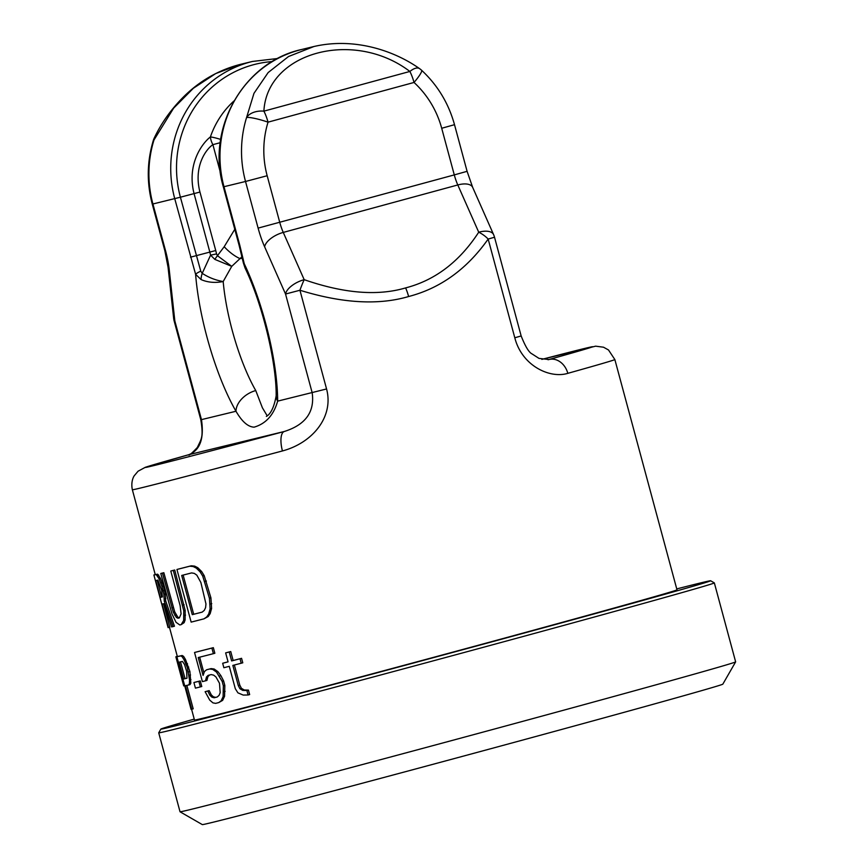 <?xml version="1.0" encoding="UTF-8"?>
<svg xmlns="http://www.w3.org/2000/svg" width="868" height="868" viewBox="0 0 868 868"><rect width="100%" height="100%" fill="white"/><g stroke="black" fill="none" stroke-linecap="round" stroke-linejoin="round"><path stroke-width="1.3" d="M191.578 709.254L194.486 720.039A249.886 1.758 164.9 0 0 501.042 639.076A249.886 1.758 164.9 0 0 676.997 589.849L614.859 359.569A249.886 1.758 164.9 0 1 567.824 373.338C549.802 378.893 521.896 365.775 514.8 337.771L488.163 239.058C466.984 269.08 440.477 288.241 408.611 296.531C378.491 305.395 342.263 303.301 299.937 290.248L285.539 294.035L312.176 392.748C314.878 411.844 305.59 424.756 284.335 431.483A231.713 1.627 164.9 0 1 188.79 454.702C200.031 450.308 204.262 438.622 201.474 419.645L174.837 320.921L169.26 269.959A39.375 10.59 -105.2 0 0 165.506 250.613L152.92 203.98L180.403 197.21A108.674 104.67 -103.7 0 1 272.292 61.563M514.8 337.771L521.158 335.959L494.521 237.235L488.163 239.058A18.174 9.385 -147.6 0 0 478.724 232.201C459.519 261.691 435.15 280.255 405.616 287.905C377.656 296.172 343.847 293.427 304.18 279.67A18.174 2.072 110.3 0 0 299.937 290.248L326.563 388.962C334.082 416.846 312.415 442.973 282.447 450.948A18.174 6.901 -104.9 0 1 284.335 431.483L188.79 454.702A18.174 14.604 74.4 0 0 188.627 454.745L145.379 467.266L138.077 471.205L134.312 475.686C134.236 475.631 130.504 481.046 132.359 489.758L155.253 574.605M163.52 603.781L169.835 627.184L168.392 627.575A251.394 1.769 164.9 0 1 168.088 627.607L153.886 574.974A251.394 1.769 164.9 0 0 156.186 574.551L158.996 578.674L161.947 586.323L163.846 594.211L164.28 601.253L173.047 626.587A251.394 1.769 164.9 0 1 171.604 626.924L163.889 603.705A251.394 1.769 164.9 0 1 162.045 604.063L168.392 627.575M173.047 626.587L174.457 626.208L165.701 600.862L165.256 593.831L163.358 585.943L160.406 578.294L157.607 574.171A249.886 1.758 164.9 0 1 155.339 574.583L153.886 574.974M170.79 571.035L172.2 570.645A249.886 1.758 164.9 0 0 174.728 570.016L185.177 610.443L185.101 620.023L184.135 622.66L181.184 624.624A251.394 1.769 164.9 0 1 179.784 624.96L176.03 622.302L171.929 613.752L160.786 573.498A251.394 1.769 164.9 0 0 162.446 573.097L173.307 612.222L176.356 617.441L177.973 618.244A251.394 1.769 164.9 0 0 179.361 617.897L181.076 613.882L180.153 605.745L170.79 571.035A251.394 1.769 164.9 0 0 173.307 570.395L183.756 610.822L183.68 620.414L181.184 624.624M177.973 618.244L179.383 617.864A249.886 1.758 164.9 0 1 179.383 617.864L177.766 617.061L174.718 611.842L163.846 572.717A249.886 1.758 164.9 0 1 162.197 573.108L160.786 573.498M203.991 618.83L208.222 616.519L210.164 613.622L211.597 608.457L210.924 597.846L204.197 575.625L201.626 571.502L197.774 567.705L194.627 566.12L191.253 565.795A249.886 1.758 164.9 0 1 178.374 569.093L176.942 569.473L191.144 622.117A251.394 1.769 164.9 0 0 203.991 618.83L206.747 616.92L208.689 614.023L210.11 608.859L209.427 598.258L202.7 576.037L200.139 571.904L196.298 568.106L193.152 566.522L189.788 566.196A251.394 1.769 164.9 0 1 176.942 569.473M176.866 656.718L178.298 656.338A249.886 1.758 164.9 0 0 182.128 655.503L183.582 656.349L185.492 659.474L189.908 671.528L190.83 683.225L189.983 684.613L188.573 685.004A251.394 1.769 164.9 0 1 185.416 685.698L191.763 709.221A251.394 1.769 164.9 0 1 191.069 709.362L176.866 656.718A251.394 1.769 164.9 0 0 180.718 655.882L182.172 656.729L184.092 659.854L187.293 667.427L189.528 680.013L189.419 683.615L188.573 685.004M186.87 685.394L193.195 708.83L191.763 709.221M200.367 686.903L201.777 686.523L200.269 680.924A249.886 1.758 164.9 0 1 195.322 682.139L193.922 682.53L195.43 688.129A251.394 1.769 164.9 0 0 200.367 686.903L198.859 681.304A251.394 1.769 164.9 0 1 193.922 682.53M194.541 652.497L195.962 652.107A249.886 1.758 -15.1 0 0 213.344 647.669L214.852 653.268L213.398 653.669A251.394 1.769 164.9 0 1 198.24 657.543L203.079 675.456L204.479 671.517L206.606 669.781A251.394 1.769 -15.1 0 0 209.698 668.989L212.714 669.412L216.457 672.038L222.154 681.358L223.358 685.839L223.109 696.678L221.166 700.769L218.758 702.581A251.394 1.769 164.9 0 1 215.676 703.373L212.942 702.874L209.72 700.096L205.119 691.688A251.394 1.769 164.9 0 0 207.756 691.026L209.882 695.268L211.9 697.156L214.168 697.774A251.394 1.769 164.9 0 0 217.25 696.982L219.105 695.311L220.179 692.642L219.485 683.246L215.948 676.964L213.669 675.152L211.206 674.588A251.394 1.769 164.9 0 1 208.125 675.38L206.465 676.997L205.499 680.827A251.394 1.769 -15.1 0 1 202.396 681.608L194.541 652.497A251.394 1.769 -15.1 0 0 211.879 648.07L213.398 653.669M199.673 657.174L203.937 672.993M206.606 669.781L208.038 669.391A249.886 1.758 -15.1 0 0 211.141 668.599L214.157 669.022L212.714 669.412M218.758 702.581L222.62 700.378L224.562 696.288L224.834 685.438L223.618 680.957L220.895 675.673L217.911 671.648L214.157 669.022M217.282 696.95A249.886 1.758 164.9 0 1 215.6 697.384L213.333 696.765L211.315 694.888L209.177 690.635A249.886 1.758 164.9 0 1 206.541 691.308L205.119 691.688M209.557 674.989L207.897 676.606L206.92 680.436L205.499 680.827M228.056 661.839A249.886 1.758 164.9 0 1 224.15 662.848L222.664 663.26L223.868 667.731A251.394 1.769 164.9 0 0 229.271 666.331L235.315 688.736L237.93 692.848L243.203 695.073L248.096 694.997L246.892 690.516L242.747 690.396L239.915 688.736L238.277 685.568L232.841 665.409A251.394 1.769 164.9 0 0 241.217 663.228L240.013 658.747A251.394 1.769 164.9 0 1 231.626 660.928L229.217 651.966A251.394 1.769 164.9 0 1 225.647 652.899L228.067 661.861A251.394 1.769 164.9 0 1 222.664 663.26M241.217 663.228L242.78 662.805L241.564 658.324A249.886 1.758 164.9 0 1 233.156 660.515L230.736 651.553A249.886 1.758 164.9 0 1 227.156 652.486L225.647 652.899M234.36 665.007L239.796 685.156L238.277 685.568M248.096 694.997L249.648 694.574L248.443 690.093L244.277 689.984L241.434 688.324L239.796 685.156M155.697 580.54L160.233 597.347A251.394 1.769 164.9 0 0 162.392 596.924L161.632 589.969L157.857 580.117A251.394 1.769 164.9 0 1 155.697 580.54M202.179 612.114L204.305 610.356L205.586 607.633L205.966 603.944L200.877 582.493L196.83 575.159L194.334 573.401L191.6 572.913A251.394 1.769 164.9 0 1 181.694 575.451L192.273 614.653A251.394 1.769 164.9 0 0 202.179 612.114A249.886 1.758 164.9 0 1 193.705 614.262L192.273 614.653M180.175 668.978L179.546 669.152L175.868 656.816A251.394 1.769 164.9 0 1 177.278 656.251M177.137 657.716L176.204 657.966L175.868 656.816L177.322 656.414M184.385 684.592L183.452 684.841L183.734 685.926L179.546 669.152M181.911 679.221L177.376 662.425M179.079 662.186L183.604 678.982A251.394 1.769 164.9 0 0 186.978 678.234L186.598 671.17L184.537 664.508L182.443 661.427A251.394 1.769 164.9 0 1 179.079 662.186M157.607 574.171L156.186 574.551M158.746 575.104L157.325 575.495M160.406 578.294L158.996 578.674M162.24 582.634L160.83 583.014M163.358 585.943L161.947 586.323M164.573 590.424L163.151 590.804M165.256 593.831L163.846 594.211M165.853 598.453L164.432 598.833M165.701 600.862L164.28 601.253M162.403 596.826A249.886 1.758 164.9 0 1 161.676 596.945L160.233 597.347M157.173 580.269L161.676 596.945M180.522 661.872L185.036 678.592L183.604 678.982M187 678.168A249.886 1.758 164.9 0 1 185.036 678.592M183.137 575.083L193.705 614.262M258.111 228.11L454.289 174.902L441.704 128.269L454.506 124.688C448.615 103.346 437.646 85.205 421.577 70.243A18.174 2.788 132.6 0 1 414.025 82.46L268.038 122.16A93.896 90.435 76.3 0 0 267.17 175.737L279.756 222.371A21.201 5.696 -105.2 0 0 283.261 232.418L304.18 279.67A18.174 8.637 156.1 0 0 285.539 294.035L264.621 246.783A39.375 10.59 -105.2 0 1 258.111 228.11L245.525 181.477L223.987 186.707L239.774 245.199L244.255 263.753L245.026 267.941L243.376 262.961L239.112 245.34L239.774 245.199M188.627 454.745C188.595 456.112 191.513 453.671 197.383 447.421C201.235 438.861 203.72 437.765 200.812 419.786L174.175 321.062L174.837 320.921A18.174 8.864 -6.2 0 1 173.654 318.306L168.077 267.333A18.174 8.864 -6.2 0 0 169.26 269.959M234.794 229.293L224.194 246.718L217.434 255.702L216.566 253.912L210.588 255.149L202.222 273.344L200.758 271.152A15.147 2.571 162 0 0 195.604 274.299L174.739 198.674A112.07 107.936 -103.7 0 1 252.447 61.454L239.926 64.492L215.698 73.574L193.358 88.276L173.622 108.174L153.962 140.03A18.174 7.953 25.6 0 1 154.298 137.947C161.307 123.115 171.018 109.455 183.43 96.988C199.521 80.984 218.345 70.156 239.926 64.492M201.061 279.561C207.647 282.447 215.014 283.109 223.184 281.547C215.546 280.223 208.57 277.489 202.222 273.344A15.147 8.137 119.2 0 0 201.061 279.561L195.604 274.299A112.07 30.13 -105.2 0 0 235.987 411.258C241.998 421.653 248.053 426.947 254.129 427.154C265.847 423.736 273.691 415.056 277.662 401.135A112.07 30.13 -105.2 0 0 244.266 263.763A18.174 3.515 167.9 0 1 243.376 262.961M241.988 256.733L231.734 266.357L223.184 281.547A90.869 24.423 -105.2 0 0 255.756 390.557L262.407 407.819L267.181 415.772M214.83 259.391L231.734 266.357L217.434 255.702A15.147 2.495 129.3 0 0 214.83 259.391L210.588 255.149L209.839 252.089L215.731 250.526L199.944 192.045C193.39 166.537 205.9 149.296 212.888 144.652L220.45 172.689M200.758 271.152L180.403 197.21A133.271 0.933 164.9 0 1 194.063 193.607C186.609 164.356 202.081 143.328 210.403 136.927A15.147 8.854 54.1 0 0 212.888 144.652L220.212 142.699M267.17 175.737L245.525 181.477A112.07 107.936 76.3 0 1 246.566 117.538A18.174 12.163 6.8 0 1 263.883 111.147A18.174 4.883 -105.2 0 1 268.038 122.16A18.174 2.571 -162.9 0 0 246.566 117.538L253.977 93.321L268.147 72.565L288.512 56.529L313.934 46.514L301.695 49.487A112.07 107.936 76.3 0 0 223.987 186.707L223.336 186.848L239.112 245.34M421.577 70.243A18.174 18.174 0 0 0 419.548 68.626A18.174 7.779 124.4 0 0 409.87 71.458L263.883 111.147C267.029 52.026 354.057 28.872 409.87 71.458A18.174 4.883 -105.2 0 1 414.025 82.46A93.896 90.435 76.3 0 1 441.704 128.269M264.621 246.783A18.174 8.637 156.1 0 1 283.261 232.418L457.794 184.96L478.724 232.201A18.174 8.637 -23.9 0 1 493.588 234.61L472.669 187.369L467.092 171.322L454.506 124.688M216.566 253.912L215.731 250.526M242.302 258.1L240.197 258.675A21.201 7.487 -136.9 0 1 224.194 246.718M233.991 100.948A88.069 84.825 -103.7 0 0 210.403 136.927A15.147 2.246 18.9 0 1 220.667 139.433M567.824 373.338A18.174 14.604 -105.6 0 0 548.967 359.526L539.006 358.397L532.084 353.938C528.992 352.527 525.346 346.538 521.158 335.959M174.728 570.016L173.307 570.395M184.103 604.725L182.681 605.115M177.766 617.061L176.356 617.441M176.226 615.054L174.815 615.434M174.718 611.842L173.307 612.222M173.22 607.426L171.81 607.817M163.846 572.717L162.446 573.097M184.135 622.66L182.725 623.04M185.101 620.023L183.68 620.414M185.535 615.13L184.114 615.52M185.177 610.443L183.756 610.822M191.253 565.795L189.788 566.196M208.222 616.519L206.747 616.92M210.164 613.622L208.689 614.023M211.597 608.457L210.11 608.859M211.749 603.629L210.251 604.03M210.924 597.846L209.427 598.258M206.389 581.05L204.891 581.452M204.197 575.625L202.7 576.037M201.626 571.502L200.139 571.904M197.774 567.705L196.298 568.106M194.627 566.12L193.152 566.522M179.264 665.615L178.58 665.799M178.048 661.101L177.224 661.329M184.678 685.677L183.734 685.926M183.484 681.261L182.671 681.489M182.291 676.812L181.596 676.997M181.379 673.46L180.75 673.633M187.51 663.76L186.099 664.139M188.692 667.047L187.293 667.427M185.492 659.474L184.092 659.854M183.582 656.349L182.172 656.729M182.128 655.503L180.718 655.882M190.83 683.225L189.419 683.615M190.938 679.622L189.528 680.013M190.537 674.957L189.126 675.337M189.908 671.528L188.497 671.908M200.269 680.924L198.859 681.304M207.897 676.606L206.465 676.997M215.6 697.384L214.168 697.774M213.333 696.765L211.9 697.156M211.315 694.888L209.882 695.268M209.177 690.635L207.756 691.026M222.62 700.378L221.166 700.769M224.562 696.288L223.109 696.678M225.127 691.351L223.662 691.742M224.834 685.438L223.358 685.839M223.618 680.957L222.154 681.358M220.895 675.673L219.441 676.063M217.911 671.648L216.457 672.038M211.141 668.599L209.698 668.989M213.344 647.669L211.879 648.07M248.443 690.093L246.892 690.516M244.277 689.984L242.747 690.396M241.434 688.324L239.915 688.736M241.564 658.324L240.013 658.747M233.156 660.515L231.626 660.928M230.736 651.553L229.217 651.966M194.237 719.105A284.715 2.007 -15.1 0 0 160.862 729.098A284.715 2.007 -15.1 0 0 171.126 726.896A284.715 2.007 -15.1 0 0 474.514 646.541A284.715 2.007 -15.1 0 0 710.621 580.757A284.715 2.007 -15.1 0 0 700.367 582.981A284.715 2.007 -15.1 0 0 676.747 588.916M160.862 729.098L158.725 732.809A287.742 2.029 -15.1 0 0 158.725 732.82A287.742 2.029 -15.1 0 0 169.097 730.596A287.742 2.029 -15.1 0 0 474.742 649.633A287.742 2.029 -15.1 0 0 714.342 582.905A287.742 2.029 -15.1 0 0 714.331 582.895L710.621 580.757M714.342 582.905L735.641 661.861A287.742 2.029 164.9 0 1 735.641 661.872A287.742 2.029 164.9 0 1 495.085 728.849A287.742 2.029 164.9 0 1 190.396 809.54A287.742 2.029 164.9 0 1 180.045 811.786A287.742 2.029 164.9 0 1 180.034 811.775L158.725 732.82M735.641 661.872L722.827 684.158A269.568 1.899 164.9 0 1 497.462 746.903A269.568 1.899 164.9 0 1 212.02 822.495A269.568 1.899 164.9 0 1 202.32 824.6L180.045 811.786M282.447 450.948A249.886 1.758 164.9 0 1 132.359 489.758M408.611 296.531A18.174 4.883 -105.2 0 0 405.616 287.905M326.563 388.962L277.662 401.135A21.201 14.452 -0.1 0 1 276.165 395.83L276.165 395.83C276.556 362.672 262.451 303.963 245.026 267.941M200.812 419.786L235.987 411.258A21.201 14.246 150.1 0 1 255.756 390.557M190.526 257.167L196.179 255.691A133.271 0.933 164.9 0 1 209.839 252.089L194.063 193.607L199.944 192.045M168.077 267.333L164.855 250.754L152.269 204.121L152.92 203.98A112.07 107.936 -103.7 0 1 153.962 140.03A18.174 2.571 17.1 0 0 153.321 140.453A18.174 18.174 0 0 1 154.298 137.947M472.669 187.369A18.174 8.637 -23.9 0 0 457.794 184.96A21.201 5.696 74.8 0 1 454.289 174.902L467.092 171.322M548.055 359.753L548.967 359.526A231.713 1.627 164.9 0 0 541.816 359.385L595.632 346.169L603.52 347.211L608.501 349.967L614.859 359.569M164.855 250.754L165.506 250.613M169.466 627.293L177.365 656.588M175.976 657.239L177.463 662.74M181.824 678.917L183.615 685.536M277.793 58.481L252.447 61.454M419.548 68.626C394.701 51.006 354.817 37.064 313.934 46.514M223.336 186.848C205.966 128.638 243.691 61.943 301.695 49.487M494.521 237.235A18.174 18.174 0 0 0 493.588 234.61M152.269 204.121C146.627 182.714 146.974 161.502 153.321 140.453M173.654 318.306A18.174 18.174 0 0 0 174.175 321.062M276.165 395.83C274.104 407.059 270.838 413.928 266.368 416.423"/></g></svg>
